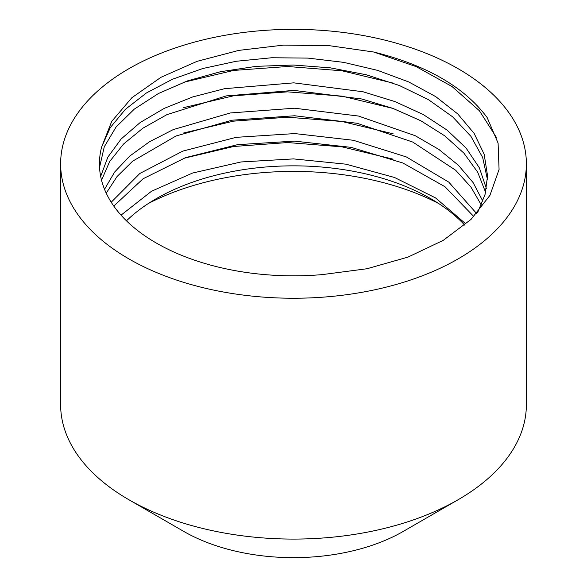 <?xml version="1.0" encoding="UTF-8"?>
<svg xmlns="http://www.w3.org/2000/svg" width="587" height="587" viewBox="0 0 587 587"><rect width="100%" height="100%" fill="white"/><g stroke="black" fill="none" stroke-linecap="round" stroke-linejoin="round"><path stroke-width="0.88" d="M126.476 220.837A194.062 112.036 180 0 1 156.281 198.655A194.062 112.036 180 0 1 430.719 198.655A194.062 112.036 180 0 1 464.699 225.122M148.511 203.41A217.344 125.486 180 0 1 438.489 203.41M121.032 215.158L151.497 191.267L192.529 173.055L241.074 161.961L293.522 158.901L345.97 164.177L394.508 177.479L435.532 197.907L465.983 224.014M113.79 206.074L143.103 178.749L185.587 157.632L237.53 144.673L294.38 141.115L351.151 147.366L402.865 162.995L444.99 186.725L473.856 216.588M111.214 202.229L139.838 173.473L182.814 151.108L236.128 137.343L294.806 133.579L353.359 140.278L406.336 156.934L448.762 182.117L476.681 213.58M183.643 132.992L233.589 121.142L287.615 117.202L342.045 121.502L393.165 133.821M183.643 158.343L233.589 146.501L287.615 142.553L342.045 146.853L393.165 159.172M106.225 193.152L117.033 176.562L132.574 161.22L176.071 135.964L232.078 120.203L294.63 115.764L357.065 123.27L412.72 142.047L455.673 170.245L470.891 187.011L481.355 204.995M104.537 189.308L114.604 172.079L129.727 156.083L149.465 141.775L173.275 129.588L230.317 112.961L294.439 108.213L358.459 116.035L415.185 135.692L438.775 149.369L458.271 165.138L473.107 182.579L482.874 201.224M183.643 107.641L233.589 95.791L287.615 91.851L342.045 96.151L393.165 108.47M101.544 180.238L109.637 161.572L123.556 144.035L142.861 128.215L166.935 114.626L226.237 95.908L294.006 90.398L361.702 98.983L392.835 108.346L420.82 120.761L444.77 135.854L463.928 153.17L477.679 172.182L485.603 192.316M100.67 176.401L107.832 157.147L121.157 138.972L140.198 122.514L164.331 108.331L192.756 96.921L224.52 88.696L293.793 82.848L363.03 91.763L394.757 101.522L423.117 114.45L447.177 130.153L466.129 148.129L479.352 167.801L486.396 188.544M183.643 82.29L233.589 70.44L287.615 66.5L342.045 70.792L393.165 83.119M101.61 147.088A194.062 112.036 0 0 0 99.438 163.795A194.062 112.036 0 0 0 156.281 243.018A194.062 112.036 0 0 0 322.439 274.584L366.985 268.743L407.987 257.106L443.266 240.34L471.038 219.391L489.932 195.361L499.075 169.504L498.092 143.118L487.129 117.488C464.332 86.993 426.529 65.164 373.706 52.008L329.322 45.676L283.616 45.111L238.828 50.387L197.21 61.297L160.919 77.33L131.892 97.699L111.728 121.37L101.61 147.088L110.334 127.54L125.442 109.285L146.405 92.981L172.505 79.223L202.816 68.518L236.29 61.261L271.759 57.746L307.984 58.106L343.703 62.361L377.676 70.389L408.728 81.945L435.752 96.642L457.816 113.995L474.149 133.432L484.18 154.286L487.562 175.865L485.075 194.392L477.671 212.465M99.541 167.332L104.288 146.765L116.013 127.115L134.284 109.138L158.431 93.524L187.554 80.874L220.595 71.695L256.314 66.338L293.412 65.032L330.51 67.872L366.244 74.762L399.292 85.475L428.444 99.658L452.614 116.813L470.913 136.331L482.675 157.521L487.459 179.644M526.37 163.795L526.37 404.641A232.87 134.445 180 0 1 458.168 499.706L403.276 531.396A155.247 89.628 180 0 1 183.724 531.396L128.839 499.706A232.87 134.445 180 0 1 128.832 499.706A232.87 134.445 180 0 1 60.63 404.641L60.63 163.795A232.87 134.445 0 0 0 128.839 258.867A232.87 134.445 0 0 0 382.614 288.012A232.87 134.445 0 0 0 526.37 163.795A232.87 134.445 0 0 0 293.5 29.35A232.87 134.445 0 0 0 60.63 163.795M373.706 52.008L416.176 66.624L452.034 86.531L479.359 110.694L496.683 137.872M458.168 499.706A232.87 134.445 180 0 1 128.839 499.706L183.724 531.396"/></g></svg>
